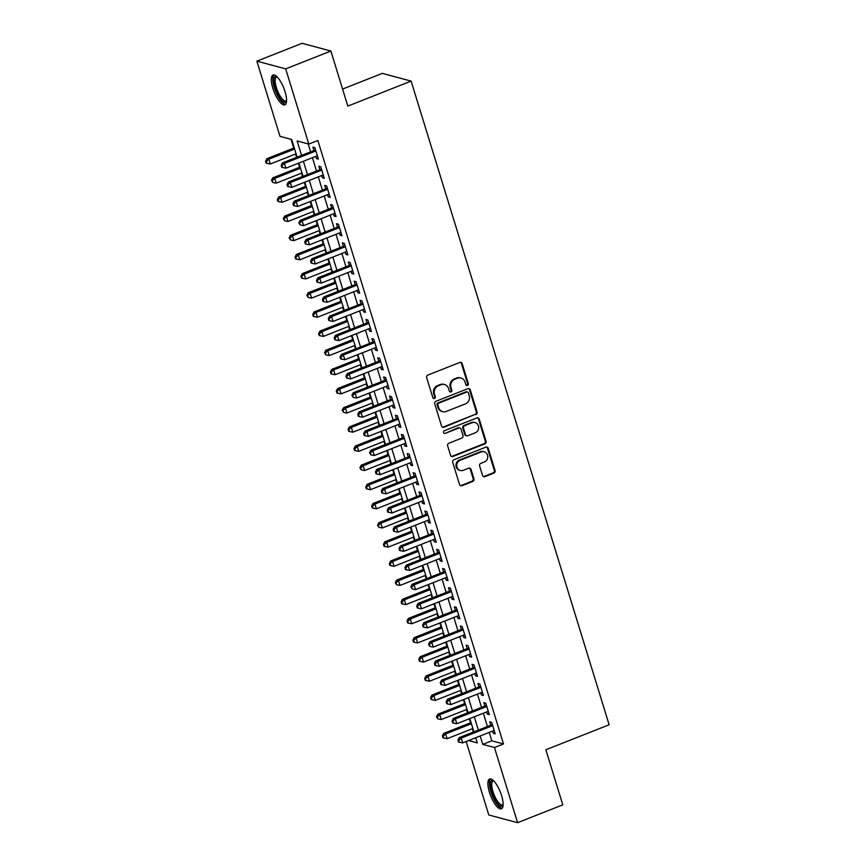 <?xml version="1.0" encoding="UTF-8"?>
<svg xmlns="http://www.w3.org/2000/svg" width="866" height="866" viewBox="0 0 866 866"><rect width="100%" height="100%" fill="white"/><g stroke="black" fill="none" stroke-linecap="round" stroke-linejoin="round"><path stroke-width="1.3" d="M467.478 385.402A1.407 1.299 105 0 0 468.311 383.595L462.173 363.623A2.013 1.851 105 0 0 459.814 362.443L427.869 375.065A2.013 1.851 105 0 0 426.667 377.641L432.816 397.624A1.407 1.299 105 0 0 434.461 398.447A1.407 1.299 105 0 0 435.306 396.639L434.505 394.052A6.452 5.943 105 0 1 438.337 385.792L441 384.742A6.452 5.943 105 0 1 448.523 388.52L449.324 391.096A1.407 1.299 105 0 0 450.97 391.93A1.407 1.299 105 0 0 451.814 390.122L451.013 387.535A6.452 5.943 105 0 1 454.845 379.276L457.508 378.225A6.452 5.943 105 0 1 465.031 381.993L465.832 384.58A1.407 1.299 105 0 0 467.478 385.402M466.341 385.283A1.407 1.299 105 0 0 467.532 383.389L461.394 363.417A2.013 1.851 105 0 0 460.517 362.313M433.325 398.328A1.407 1.299 105 0 0 434.526 396.433L433.725 393.846L434.505 394.052M449.833 391.8A1.407 1.299 105 0 0 451.034 389.916L450.233 387.329L451.013 387.535M489.442 792.303A16.032 5.196 68.4 0 1 489.626 779.021A16.032 5.196 68.4 0 1 501.587 795.562A16.032 5.196 68.4 0 1 501.403 808.844A16.032 5.196 68.4 0 1 489.442 792.303M272.855 88.3A16.032 5.196 68.4 0 1 273.039 75.017A16.032 5.196 68.4 0 1 285.011 91.547A16.032 5.196 68.4 0 1 284.827 104.829A16.032 5.196 68.4 0 1 272.855 88.3M482.546 475.466A2.013 1.851 105 0 0 484.895 476.646L493.858 473.096A2.013 1.851 105 0 0 495.06 470.519L488.229 448.328A2.013 1.851 105 0 0 485.88 447.148L453.925 459.77A2.013 1.851 105 0 0 452.734 462.357L459.554 484.538A2.013 1.851 105 0 0 461.914 485.718L472.739 481.442A2.013 1.851 105 0 0 473.929 478.866L471.017 469.372A2.013 1.851 105 0 0 468.658 468.192L463.288 470.314A5.391 4.969 105 0 1 456.75 465.583A5.391 4.969 105 0 1 460.192 460.247L481.225 451.944A5.391 4.969 105 0 1 487.764 456.663A5.391 4.969 105 0 1 484.321 462L480.814 463.386A2.013 1.851 105 0 0 479.623 465.962L482.546 475.466M297.092 157.092L291.68 139.48L279.999 136.352L256.866 61.161L302.072 43.3L330.888 51.029L347.829 106.096L411.123 81.101L609.134 724.766L545.851 749.772L562.792 804.839L517.587 822.7L488.77 814.971L466.168 741.513M330.888 51.029L285.683 68.879L308.816 144.07L297.125 140.941L301.552 155.328M489.225 732.398L491.812 740.809L503.492 743.937L317.854 140.498L308.816 144.07M503.492 743.937L494.454 747.51L517.587 822.7M475.867 414.619A2.013 1.851 105 0 0 477.069 412.043L470.238 389.852A2.013 1.851 105 0 0 467.889 388.672L435.934 401.294A2.013 1.851 105 0 0 434.743 403.87L441.563 426.061A2.013 1.851 105 0 0 443.922 427.241L475.088 414.413A2.013 1.851 105 0 0 476.289 411.826L469.459 389.646A2.013 1.851 105 0 0 468.582 388.542M479.234 419.09L486.064 441.281A2.013 1.851 105 0 1 484.863 443.857L452.918 456.479A2.013 1.851 105 0 1 450.558 455.3L447.635 445.806A2.013 1.851 105 0 1 448.837 443.23L461.795 438.109A2.013 1.851 105 0 0 462.985 435.522L461.048 429.222A2.013 1.851 105 0 0 458.699 428.042L445.211 433.379A1.407 1.299 105 0 1 443.5 432.145A1.407 1.299 105 0 1 444.399 430.738L476.885 417.91A2.013 1.851 105 0 1 479.234 419.09L478.454 418.884L485.285 441.075L486.064 441.281M315.765 156.378L316.447 158.575L318.396 159.106L314.856 147.61L312.907 147.09L313.947 150.435M321.665 175.538L322.336 177.736L324.285 178.255L320.756 166.759L318.807 166.24L319.835 169.595M327.554 194.688L328.236 196.896L330.184 197.416L326.644 185.919L324.696 185.4L325.724 188.756M333.453 213.848L334.124 216.045L336.073 216.576L332.544 205.08L330.595 204.56L331.624 207.905M339.342 233.008L340.024 235.206L341.973 235.725L338.433 224.229L336.484 223.709L337.513 227.065M345.242 252.158L345.913 254.366L347.861 254.885L344.322 243.389L342.373 242.87L343.412 246.225M351.131 271.318L351.812 273.515L353.75 274.046L350.221 262.55L348.273 262.03L349.301 265.375M357.019 290.478L357.701 292.676L359.65 293.195L356.11 281.71L354.162 281.179L355.201 284.535M362.919 309.627L363.59 311.836L365.539 312.355L362.01 300.859L360.061 300.34L361.09 303.695M368.808 328.788L369.49 330.985L371.438 331.516L367.898 320.019L365.95 319.5L366.978 322.845M374.707 347.948L375.379 350.145L377.327 350.665L373.787 339.18L371.85 338.649L372.878 342.005M380.596 367.097L381.278 369.306L383.227 369.825L379.687 358.329L377.738 357.81L378.767 361.165M386.496 386.258L387.167 388.466L389.115 388.986L385.576 377.489L383.627 376.97L384.666 380.315M392.385 405.418L393.067 407.615L395.004 408.135L391.475 396.65L389.527 396.119L390.555 399.475M398.273 424.578L398.955 426.776L400.904 427.295L397.364 415.799L395.416 415.279L396.455 418.635M404.173 443.728L404.844 445.936L406.793 446.455L403.264 434.959L401.315 434.44L402.344 437.785M410.062 462.888L410.744 465.085L412.692 465.605L409.153 454.12L407.204 453.589L408.232 456.945M415.961 482.048L416.633 484.246L418.581 484.765L415.041 473.269L413.104 472.749L414.132 476.105M421.85 501.197L422.532 503.406L424.481 503.925L420.941 492.429L418.992 491.91L420.021 495.255M427.75 520.358L428.421 522.555L430.37 523.075L426.83 511.59L424.881 511.059L425.92 514.415M433.639 539.518L434.321 541.715L436.258 542.235L432.729 530.739L430.781 530.219L431.809 533.575M439.527 558.667L440.209 560.876L442.158 561.395L438.618 549.899L436.67 549.38L437.709 552.725M445.427 577.828L446.098 580.025L448.047 580.545L444.518 569.059L442.569 568.529L443.598 571.885M451.316 596.988L451.998 599.185L453.946 599.705L450.407 588.209L448.458 587.689L449.486 591.045M457.216 616.137L457.887 618.346L459.835 618.865L456.295 607.369L454.358 606.85L455.386 610.205M463.104 635.298L463.786 637.495L465.724 638.025L462.195 626.529L460.247 626.01L461.275 629.355M468.993 654.458L469.675 656.655L471.624 657.175L468.084 645.679L466.135 645.159L467.175 648.515M474.893 673.607L475.564 675.816L477.512 676.335L473.983 664.839L472.035 664.319L473.063 667.675M480.782 692.768L481.464 694.965L483.412 695.495L479.872 683.999L477.924 683.48L478.963 686.825M486.681 711.928L487.352 714.125L489.301 714.645L485.772 703.149L483.823 702.629L484.852 705.985M308.177 143.908L310.602 151.756M312.42 157.699L316.491 170.916M318.32 176.859L322.379 190.076M324.209 196.008L328.279 209.226M330.108 215.169L334.168 228.386M335.997 234.329L340.067 247.546M341.897 253.478L345.956 266.696M347.786 272.638L351.856 285.856M353.674 291.799L357.745 305.016M359.574 310.959L363.633 324.165M365.463 330.108L369.533 343.326M371.362 349.269L375.422 362.486M377.251 368.429L381.321 381.635M383.151 387.578L387.21 400.796M389.04 406.739L393.11 419.956M394.928 425.899L398.999 439.105M400.828 445.048L404.887 458.266M406.717 464.208L410.787 477.426M412.617 483.369L416.676 496.586M418.505 502.518L422.576 515.735M424.405 521.678L428.464 534.896M430.294 540.839L434.364 554.056M436.183 559.988L440.253 573.205M442.082 579.148L446.142 592.366M447.971 598.309L452.041 611.526M453.871 617.458L457.93 630.675M459.759 636.618L463.83 649.836M465.648 655.779L469.718 668.996M471.548 674.928L475.618 688.145M477.437 694.088L481.507 707.305M483.336 713.248L487.396 726.466M492.57 731.077L493.252 733.285L495.2 733.805L491.661 722.309L489.712 721.789L490.741 725.145M291.052 139.307L293.747 148.086M295.577 154.029L296.583 157.298M298.413 163.241L299.636 167.246M301.465 173.189L302.472 176.458M304.302 182.39L305.536 186.396M307.365 192.339L308.372 195.608M310.19 201.551L311.424 205.556M313.254 211.499L314.261 214.768M316.09 220.711L317.324 224.716M319.153 230.659L320.149 233.928M321.979 239.86L323.213 243.866M325.042 249.809L326.049 253.078M327.878 259.021L329.112 263.026M330.931 268.969L331.938 272.238M333.767 278.181L335.001 282.186M336.831 288.129L337.837 291.398M339.667 297.33L340.89 301.346M342.72 307.278L343.726 310.548M345.556 316.491L346.79 320.496M348.619 326.439L349.626 329.708M351.444 335.651L352.679 339.656M354.508 345.599L355.515 348.868M357.344 354.8L358.578 358.816M360.397 364.748L361.403 368.018M363.233 373.96L364.467 377.966M366.296 383.909L367.303 387.178M369.132 393.121L370.367 397.126M372.185 403.069L373.192 406.338M375.021 412.27L376.255 416.286M378.085 422.218L379.091 425.487M380.91 431.43L382.144 435.436M383.974 441.379L384.98 444.648M386.81 450.591L388.044 454.596M389.873 460.539L390.88 463.808M392.699 469.74L393.933 473.756M395.762 479.688L396.769 482.957M398.598 488.9L399.832 492.906M401.651 498.848L402.658 502.118M404.487 508.061L405.721 512.066M407.55 518.009L408.557 521.278M410.387 527.21L411.61 531.226M413.439 537.158L414.446 540.427M416.275 546.37L417.509 550.375M419.339 556.318L420.346 559.588M422.164 565.53L423.398 569.536M425.228 575.479L426.234 578.748M428.064 584.68L429.298 588.696M431.127 594.628L432.123 597.897M433.953 603.84L435.187 607.845M437.016 613.788L438.023 617.057M439.852 623L441.086 627.006M442.905 632.949L443.912 636.218M445.741 642.161L446.975 646.166M448.805 652.098L449.811 655.367M451.641 661.31L452.864 665.315M454.693 671.258L455.7 674.527M457.529 680.47L458.764 684.476M460.593 690.418L461.6 693.688M463.418 699.631L464.652 703.636M466.482 709.579L467.488 712.837M469.318 718.78L470.552 722.785M472.381 728.728L473.377 731.997M411.123 81.101L382.307 73.372L342.59 89.068M256.866 61.161L285.683 68.879M468.56 740.571L477.318 742.92L475.726 737.735M473.897 731.792L469.837 718.574M468.008 712.642L463.938 699.425M462.108 693.482L458.049 680.265M456.22 674.322L452.149 661.104M450.32 655.172L446.261 641.955M444.431 636.012L440.361 622.795M438.542 616.852L434.472 603.634M432.643 597.702L428.583 584.485M426.754 578.542L422.684 565.325M420.854 559.382L416.795 546.165M414.966 540.232L410.895 527.015M409.066 521.072L405.007 507.855M403.177 501.912L399.107 488.695M397.288 482.763L393.218 469.545M391.389 463.602L387.329 450.385M385.5 444.442L381.43 431.225M379.6 425.282L375.541 412.075M373.711 406.132L369.641 392.915M367.812 386.972L363.752 373.755M361.923 367.812L357.853 354.605M356.034 348.662L351.964 335.445M350.135 329.502L346.075 316.285M344.246 310.342L340.176 297.135M338.346 291.192L334.287 277.975M332.457 272.032L328.387 258.815M326.569 252.872L322.498 239.655M320.669 233.723L316.61 220.505M314.78 214.562L310.71 201.345M308.881 195.402L304.821 182.185M302.992 176.253L298.922 163.035M480.186 735.97L482.773 744.381L494.454 747.51M303.381 161.271L307.452 174.488M309.281 180.431L313.34 193.648M315.17 199.581L319.24 212.798M321.07 218.741L325.129 231.958M326.958 237.901L331.029 251.118M332.847 257.05L336.917 270.268M338.747 276.211L342.806 289.428M344.636 295.371L348.706 308.588M350.535 314.52L354.595 327.738M356.424 333.681L360.494 346.898M362.313 352.841L366.383 366.058M368.212 371.99L372.283 385.208M374.101 391.151L378.171 404.368M380.001 410.311L384.06 423.528M385.89 429.46L389.96 442.678M391.789 448.62L395.849 461.838M397.678 467.781L401.748 480.998M403.567 486.941L407.637 500.147M409.466 506.09L413.526 519.308M415.355 525.251L419.425 538.468M421.255 544.411L425.314 557.617M427.144 563.56L431.214 576.778M433.043 582.721L437.103 595.938M438.932 601.881L443.002 615.098M444.821 621.03L448.891 634.248M450.721 640.19L454.78 653.408M456.609 659.351L460.68 672.568M462.509 678.5L466.568 691.717M468.398 697.66L472.468 710.878M474.297 716.821L478.357 730.038M491.812 740.809L482.773 744.381M316.447 158.575L318.038 157.948M322.336 177.736L323.938 177.108M328.236 196.896L329.827 196.268M334.124 216.045L335.716 215.417M340.024 235.206L341.615 234.578M345.913 254.366L347.504 253.738M351.812 273.515L353.404 272.887M357.701 292.676L359.293 292.048M363.59 311.836L365.192 311.208M369.49 330.985L371.081 330.357M375.379 350.145L376.97 349.518M381.278 369.306L382.869 368.678M387.167 388.466L388.758 387.827M393.067 407.615L394.658 406.988M398.955 426.776L400.547 426.148M404.844 445.936L406.446 445.297M410.744 465.085L412.335 464.457M416.633 484.246L418.224 483.618M422.532 503.406L424.124 502.767M428.421 522.555L430.012 521.927M434.321 541.715L435.912 541.088M440.209 560.876L441.801 560.237M446.098 580.025L447.7 579.397M451.998 599.185L453.589 598.558M457.887 618.346L459.478 617.718M463.786 637.495L465.378 636.867M469.675 656.655L471.266 656.027M475.564 675.816L477.166 675.188M481.464 694.965L483.055 694.337M487.352 714.125L488.944 713.497M493.252 733.285L494.843 732.658M461.026 378.009L460.247 377.793A6.452 5.943 105 0 0 456.728 378.009L457.508 378.225M450.233 387.329A6.452 5.943 105 0 1 454.065 379.07L456.728 378.009M444.518 384.526L443.738 384.32A6.452 5.943 105 0 0 440.22 384.536L441 384.742M433.725 393.846A6.452 5.943 105 0 1 437.557 385.587L440.22 384.536M442.439 427.155A2.013 1.851 105 0 0 443.143 427.035L475.088 414.413M468.387 392.904A1.407 1.299 105 0 0 466.742 392.082L438.694 403.155A1.407 1.299 105 0 0 437.86 404.963L438.705 407.691A6.452 5.943 105 0 0 446.228 411.458L465.399 403.892A6.452 5.943 105 0 0 469.231 395.632L468.387 392.904M467.51 392.027L466.731 391.822A1.407 1.299 105 0 0 465.962 391.865L466.742 392.082M442.71 411.675L441.931 411.469A6.452 5.943 105 0 1 437.925 407.475L437.081 404.747A1.407 1.299 105 0 1 437.925 402.95L465.962 391.865M451.435 456.404A2.013 1.851 105 0 0 452.139 456.274L484.083 443.652A2.013 1.851 105 0 0 485.285 441.075M459.803 427.977L459.023 427.772A2.013 1.851 105 0 0 457.919 427.836L445.211 433.379M475.239 432.794A5.391 4.969 105 0 0 475.088 422.554A5.391 4.969 105 0 0 472.143 422.738L464.739 425.661A2.013 1.851 105 0 0 463.537 428.248L465.475 434.548A2.013 1.851 105 0 0 467.824 435.728L475.239 432.794M475.088 422.554L474.308 422.348A5.391 4.969 105 0 0 471.364 422.532L472.143 422.738M466.731 435.793L465.951 435.587A2.013 1.851 105 0 1 464.696 434.331L462.758 428.031A2.013 1.851 105 0 1 463.96 425.455L471.364 422.532M478.454 418.884A2.013 1.851 105 0 0 477.577 417.791M484.17 451.76L483.39 451.554A5.391 4.969 105 0 0 480.446 451.727L481.225 451.944M460.344 470.487L459.565 470.281A5.391 4.969 105 0 1 459.413 460.041L480.446 451.727M460.431 485.642A2.013 1.851 105 0 0 461.134 485.512L471.959 481.236A2.013 1.851 105 0 0 473.15 478.649L470.238 469.155A2.013 1.851 105 0 0 469.361 468.062M483.423 476.56A2.013 1.851 105 0 0 484.116 476.43L493.079 472.89A2.013 1.851 105 0 0 494.28 470.314L487.45 448.123A2.013 1.851 105 0 0 486.573 447.029M294.267 147.88L266.901 158.695L268.85 159.214L270.322 163.999L296.096 153.823M294.613 149.039L268.85 159.214L266.36 161.422L265.581 161.217L266.165 163.133L266.945 163.338L266.36 161.422M270.322 163.999L266.945 163.338M265.581 161.217L266.901 158.695M315.57 149.915L282.478 162.862L284.427 163.393L315.895 150.955M281.937 165.601L281.158 165.384L281.742 167.3L282.522 167.517L281.937 165.601L284.427 163.393L285.899 168.177L317.367 155.75M282.478 162.862L281.158 165.384M282.522 167.517L285.899 168.177M286.527 101.095A13.867 4.492 68.4 0 1 281.288 99.958A13.867 4.492 68.4 0 1 275.128 87.942A13.867 4.492 68.4 0 1 276.839 76.576M277.228 76.955A12.849 4.168 -111.6 0 0 276.568 77.052A12.849 4.168 -111.6 0 0 276.416 87.693A12.849 4.168 -111.6 0 0 286.007 100.943A12.849 4.168 -111.6 0 0 286.549 100.553M273.959 74.909A15.924 5.164 -111.6 0 0 274.349 87.737A15.924 5.164 -111.6 0 0 285.564 104.288M503.103 805.109A13.867 4.492 68.4 0 1 503.038 805.261A13.867 4.492 68.4 0 1 494.399 798.604A13.867 4.492 68.4 0 1 490.892 781.457A13.867 4.492 68.4 0 1 493.425 780.591M493.804 780.97A12.849 4.168 -111.6 0 0 493.144 781.056A12.849 4.168 -111.6 0 0 492.245 781.987A12.849 4.168 -111.6 0 0 494.713 796.233A12.849 4.168 -111.6 0 0 502.583 804.947A12.849 4.168 -111.6 0 0 503.135 804.568M490.535 778.913A15.924 5.164 -111.6 0 0 489.994 779.692A15.924 5.164 -111.6 0 0 492.635 796.428A15.924 5.164 -111.6 0 0 502.139 808.292M300.156 167.041L272.801 177.844L274.739 178.374L276.222 183.159L301.985 172.984M300.513 168.188L274.739 178.374L272.249 180.583L271.469 180.366L272.844 182.499L272.249 180.583M276.222 183.159L272.844 182.499M271.469 180.366L272.801 177.844M306.055 186.201L278.69 197.004L280.638 197.524L282.11 202.319L307.874 192.133M306.402 187.348L280.638 197.524L278.148 199.732L277.369 199.526L277.954 201.442L278.733 201.648L278.148 199.732M282.11 202.319L278.733 201.648M277.369 199.526L278.69 197.004M311.944 205.35L284.578 216.164L286.527 216.684L287.999 221.469L313.773 211.293M312.301 206.509L286.527 216.684L284.037 218.892L283.258 218.687L284.622 220.808L284.037 218.892M287.999 221.469L284.622 220.808M283.258 218.687L284.578 216.164M317.833 224.511L290.478 235.314L292.427 235.844L293.899 240.629L319.662 230.453M318.19 225.658L292.427 235.844L289.926 238.053L289.157 237.836L290.521 239.969L289.926 238.053M293.899 240.629L290.521 239.969M289.157 237.836L290.478 235.314M321.459 169.076L288.378 182.022L290.316 182.542L321.784 170.115M287.826 184.75L287.047 184.545L287.642 186.461L288.421 186.666L287.826 184.75L290.316 182.542L291.788 187.337L323.256 174.91M288.378 182.022L287.047 184.545M288.421 186.666L291.788 187.337M327.359 188.225L294.267 201.183L296.215 201.702L327.673 189.275M293.726 203.911L292.946 203.705L293.531 205.621L294.31 205.827L293.726 203.911L296.215 201.702L297.688 206.487L329.145 194.06M294.267 201.183L292.946 203.705M294.31 205.827L297.688 206.487M333.248 207.385L300.156 220.332L302.104 220.862L333.572 208.435M299.614 223.071L298.835 222.854L300.199 224.987L299.614 223.071L302.104 220.862L303.576 225.647L335.045 213.22M300.156 220.332L298.835 222.854M300.199 224.987L303.576 225.647M339.136 226.546L306.055 239.492L308.004 240.012L339.461 227.585M305.503 242.22L304.724 242.015L305.319 243.931L306.099 244.136L305.503 242.22L308.004 240.012L309.476 244.807L340.933 232.38M306.055 239.492L304.724 242.015M306.099 244.136L309.476 244.807M323.732 243.671L296.367 254.474L298.315 254.994L299.788 259.789L325.562 249.603M324.09 244.818L298.315 254.994L295.826 257.202L295.046 256.996L295.631 258.912L296.41 259.118L295.826 257.202M299.788 259.789L296.41 259.118M295.046 256.996L296.367 254.474M345.036 245.695L311.944 258.653L313.893 259.172L345.361 246.745M311.403 261.38L310.623 261.175L311.208 263.091L311.987 263.296L311.403 261.38L313.893 259.172L315.365 263.957L346.833 251.53M311.944 258.653L310.623 261.175M311.987 263.296L315.365 263.957M329.621 262.82L302.266 273.634L304.215 274.154L305.687 278.939L331.451 268.763M329.978 263.978L304.215 274.154L301.714 276.362L300.935 276.157L301.53 278.073L302.31 278.278L301.714 276.362M305.687 278.939L302.31 278.278M300.935 276.157L302.266 273.634M350.925 264.855L317.844 277.802L319.792 278.332L351.25 265.905M317.292 280.541L316.512 280.324L317.108 282.24L317.887 282.457L317.292 280.541L319.792 278.332L321.264 283.117L352.722 270.69M317.844 277.802L316.512 280.324M317.887 282.457L321.264 283.117M335.521 281.98L308.155 292.784L310.104 293.314L311.576 298.099L337.339 287.923M335.867 283.128L310.104 293.314L307.614 295.522L306.835 295.306L308.199 297.439L307.614 295.522M311.576 298.099L308.199 297.439M306.835 295.306L308.155 292.784M356.824 284.016L323.732 296.962L325.681 297.482L357.138 285.055M323.191 299.69L322.412 299.484L322.996 301.4L323.776 301.606L323.191 299.69L325.681 297.482L327.153 302.277L358.621 289.85M323.732 296.962L322.412 299.484M323.776 301.606L327.153 302.277M341.41 301.141L314.055 311.944L315.993 312.464L317.476 317.259L343.239 307.073M341.767 302.288L315.993 312.464L313.503 314.672L312.723 314.466L313.319 316.382L314.098 316.588L313.503 314.672M317.476 317.259L314.098 316.588M312.723 314.466L314.055 311.944M362.713 303.165L329.621 316.122L331.57 316.642L363.038 304.215M329.08 318.85L328.301 318.645L328.896 320.561L329.675 320.766L329.08 318.85L331.57 316.642L333.042 321.427L364.51 309M329.621 316.122L328.301 318.645M329.675 320.766L333.042 321.427M347.309 320.29L319.944 331.104L321.892 331.624L323.364 336.409L349.128 326.233M347.656 321.448L321.892 331.624L319.402 333.832L318.623 333.627L319.208 335.543L319.987 335.748L319.402 333.832M323.364 336.409L319.987 335.748M318.623 333.627L319.944 331.104M353.198 339.45L325.832 350.254L327.781 350.784L329.253 355.569L355.028 345.393M353.555 340.598L327.781 350.784L325.291 352.992L324.512 352.776L325.876 354.908L325.291 352.992M329.253 355.569L325.876 354.908M324.512 352.776L325.832 350.254M359.087 358.611L331.732 369.414L333.681 369.934L335.153 374.729L360.916 364.543M359.444 359.758L333.681 369.934L331.18 372.142L330.401 371.936L330.996 373.852L331.775 374.058L331.18 372.142M335.153 374.729L331.775 374.058M330.401 371.936L331.732 369.414M364.987 377.76L337.621 388.574L339.569 389.094L341.042 393.878L366.816 383.703M365.333 378.918L339.569 389.094L337.08 391.302L336.3 391.096L336.885 393.012L337.664 393.218L337.08 391.302M341.042 393.878L337.664 393.218M336.3 391.096L337.621 388.574M370.875 396.92L343.521 407.724L345.469 408.254L346.941 413.039L372.705 402.863M371.233 398.068L345.469 408.254L342.968 410.462L342.189 410.246L343.564 412.378L342.968 410.462M346.941 413.039L343.564 412.378M342.189 410.246L343.521 407.724M376.775 416.081L349.409 426.884L351.358 427.403L352.83 432.199L378.594 422.023M377.121 417.228L351.358 427.403L348.868 429.612L348.089 429.406L348.673 431.322L349.453 431.528L348.868 429.612M352.83 432.199L349.453 431.528M348.089 429.406L349.409 426.884M382.664 435.23L355.309 446.044L357.247 446.564L358.73 451.348L384.493 441.173M383.021 436.388L357.247 446.564L354.757 448.772L353.978 448.566L354.573 450.482L355.352 450.688L354.757 448.772M358.73 451.348L355.352 450.688M353.978 448.566L355.309 446.044M388.553 454.39L361.198 465.194L363.146 465.724L364.618 470.509L390.382 460.333M388.91 455.538L363.146 465.724L360.657 467.932L359.877 467.716L361.241 469.848L360.657 467.932M364.618 470.509L361.241 469.848M359.877 467.716L361.198 465.194M394.452 473.55L367.087 484.354L369.035 484.873L370.507 489.669L396.282 479.493M394.809 474.698L369.035 484.873L366.545 487.082L365.766 486.876L366.35 488.792L367.13 488.998L366.545 487.082M370.507 489.669L367.13 488.998M365.766 486.876L367.087 484.354M400.341 492.7L372.986 503.514L374.935 504.034L376.407 508.818L402.17 498.643M400.698 493.858L374.935 504.034L372.434 506.242L371.655 506.036L372.25 507.952L373.03 508.158L372.434 506.242M376.407 508.818L373.03 508.158M371.655 506.036L372.986 503.514M406.241 511.86L378.875 522.674L380.824 523.194L382.296 527.979L408.07 517.803M406.587 513.008L380.824 523.194L378.334 525.402L377.554 525.186L378.918 527.318L378.334 525.402M382.296 527.979L378.918 527.318M377.554 525.186L378.875 522.674M412.129 531.02L384.775 541.824L386.723 542.343L388.195 547.139L413.959 536.963M412.487 532.168L386.723 542.343L384.223 544.552L383.443 544.346L384.039 546.262L384.818 546.468L384.223 544.552M388.195 547.139L384.818 546.468M383.443 544.346L384.775 541.824M368.613 322.325L335.521 335.272L337.469 335.802L368.927 323.375M334.969 338.011L334.2 337.794L334.785 339.71L335.564 339.927L334.969 338.011L337.469 335.802L338.942 340.587L370.399 328.16M335.521 335.272L334.2 337.794M335.564 339.927L338.942 340.587M374.502 341.485L341.41 354.432L343.358 354.952L374.826 342.525M340.868 357.16L340.089 356.954L340.674 358.87L341.453 359.076L340.868 357.16L343.358 354.952L344.83 359.747L376.299 347.32M341.41 354.432L340.089 356.954M341.453 359.076L344.83 359.747M380.39 360.635L347.309 373.592L349.258 374.112L380.715 361.685M346.757 376.32L345.978 376.115L346.573 378.031L347.353 378.236L346.757 376.32L349.258 374.112L350.73 378.897L382.187 366.47M347.309 373.592L345.978 376.115M347.353 378.236L350.73 378.897M386.29 379.795L353.198 392.753L355.147 393.272L386.615 380.845M352.657 395.481L351.877 395.264L353.241 397.397L352.657 395.481L355.147 393.272L356.619 398.057L388.087 385.63M353.198 392.753L351.877 395.264M353.241 397.397L356.619 398.057M392.179 398.955L359.098 411.902L361.035 412.422L392.504 399.995M358.546 414.63L357.766 414.424L358.362 416.34L359.141 416.546L358.546 414.63L361.035 412.422L362.518 417.217L393.976 404.79M359.098 411.902L357.766 414.424M359.141 416.546L362.518 417.217M398.079 418.105L364.987 431.062L366.935 431.582L398.392 419.155M364.445 433.79L363.666 433.585L364.25 435.501L365.03 435.706L364.445 433.79L366.935 431.582L368.407 436.377L399.875 423.939M364.987 431.062L363.666 433.585M365.03 435.706L368.407 436.377M403.967 437.265L370.875 450.223L372.824 450.742L404.292 438.315M370.334 452.95L369.555 452.745L370.919 454.866L370.334 452.95L372.824 450.742L374.296 455.527L405.764 443.1M370.875 450.223L369.555 452.745M370.919 454.866L374.296 455.527M409.867 456.425L376.775 469.372L378.723 469.892L410.181 457.465M376.223 472.1L375.454 471.894L376.039 473.81L376.818 474.016L376.223 472.1L378.723 469.892L380.196 474.687L411.653 462.26M376.775 469.372L375.454 471.894M376.818 474.016L380.196 474.687M415.756 475.575L382.664 488.532L384.612 489.052L416.081 476.625M382.123 491.26L381.343 491.054L381.928 492.97L382.707 493.176L382.123 491.26L384.612 489.052L386.084 493.847L417.553 481.409M382.664 488.532L381.343 491.054M382.707 493.176L386.084 493.847M421.645 494.735L388.563 507.692L390.512 508.212L421.969 495.785M388.011 510.42L387.232 510.215L387.827 512.131L388.607 512.336L388.011 510.42L390.512 508.212L391.984 512.997L423.442 500.57M388.563 507.692L387.232 510.215M388.607 512.336L391.984 512.997M427.544 513.895L394.452 526.842L396.401 527.362L427.869 514.934M393.911 529.581L393.132 529.364L393.716 531.28L394.495 531.486L393.911 529.581L396.401 527.362L397.873 532.157L429.341 519.73M394.452 526.842L393.132 529.364M394.495 531.486L397.873 532.157M433.433 533.045L400.352 546.002L402.289 546.522L433.758 534.095M399.8 548.73L399.02 548.524L399.616 550.44L400.395 550.646L399.8 548.73L402.289 546.522L403.772 551.317L435.23 538.879M400.352 546.002L399.02 548.524M400.395 550.646L403.772 551.317M418.029 550.17L390.663 560.984L392.612 561.504L394.084 566.299L419.848 556.113M418.375 551.328L392.612 561.504L390.122 563.712L389.343 563.506L389.927 565.422L390.707 565.628L390.122 563.712M394.084 566.299L390.707 565.628M389.343 563.506L390.663 560.984M423.918 569.33L396.563 580.144L398.501 580.664L399.973 585.448L425.747 575.273M424.275 570.488L398.501 580.664L396.011 582.872L395.232 582.666L396.606 584.788L396.011 582.872M399.973 585.448L396.606 584.788M395.232 582.666L396.563 580.144M429.807 588.49L402.452 599.294L404.4 599.813L405.873 604.609L431.636 594.433M430.164 589.638L404.4 599.813L401.911 602.022L401.131 601.816L401.716 603.732L402.495 603.938L401.911 602.022M405.873 604.609L402.495 603.938M401.131 601.816L402.452 599.294M435.706 607.651L408.341 618.454L410.289 618.973L411.761 623.769L437.536 613.583M436.063 608.798L410.289 618.973L407.799 621.182L407.02 620.976L407.605 622.892L408.384 623.098L407.799 621.182M411.761 623.769L408.384 623.098M407.02 620.976L408.341 618.454M439.333 552.205L406.241 565.162L408.189 565.682L439.647 553.255M405.699 567.89L404.92 567.685L405.505 569.601L406.284 569.806L405.699 567.89L408.189 565.682L409.661 570.467L441.13 558.04M406.241 565.162L404.92 567.685M406.284 569.806L409.661 570.467M445.221 571.365L412.129 584.312L414.078 584.842L445.546 572.404M411.588 587.051L410.809 586.834L412.173 588.967L411.588 587.051L414.078 584.842L415.55 589.627L447.018 577.2M412.129 584.312L410.809 586.834M412.173 588.967L415.55 589.627M451.121 590.515L418.029 603.472L419.978 603.992L451.435 591.565M417.477 606.2L416.698 605.994L417.293 607.91L418.072 608.116L417.477 606.2L419.978 603.992L421.45 608.787L452.907 596.349M418.029 603.472L416.698 605.994M418.072 608.116L421.45 608.787M457.01 609.675L423.918 622.632L425.866 623.152L457.335 610.725M423.377 625.36L422.597 625.155L423.182 627.071L423.961 627.276L423.377 625.36L425.866 623.152L427.339 627.937L458.807 615.51M423.918 622.632L422.597 625.155M423.961 627.276L427.339 627.937M441.595 626.8L414.24 637.614L416.189 638.134L417.661 642.918L443.424 632.743M441.952 627.958L416.189 638.134L413.688 640.342L412.909 640.136L413.504 642.052L414.284 642.258L413.688 640.342M417.661 642.918L414.284 642.258M412.909 640.136L414.24 637.614M462.899 628.835L429.817 641.782L431.766 642.312L463.223 629.874M429.265 644.52L428.486 644.304L429.861 646.437L429.265 644.52L431.766 642.312L433.238 647.097L464.696 634.67M429.817 641.782L428.486 644.304M429.861 646.437L433.238 647.097M447.495 645.96L420.129 656.764L422.078 657.283L423.55 662.079L449.324 651.903M447.841 647.108L422.078 657.283L419.588 659.502L418.808 659.286L419.393 661.202L420.172 661.408L419.588 659.502M423.55 662.079L420.172 661.408M418.808 659.286L420.129 656.764M468.798 647.995L435.706 660.942L437.655 661.462L469.123 649.035M435.165 663.67L434.386 663.464L434.97 665.38L435.75 665.586L435.165 663.67L437.655 661.462L439.127 666.257L470.595 653.83M435.706 660.942L434.386 663.464M435.75 665.586L439.127 666.257M453.383 665.12L426.029 675.924L427.977 676.443L429.449 681.239L455.213 671.053M453.741 666.268L427.977 676.443L425.477 678.652L424.697 678.446L425.293 680.362L426.072 680.568L425.477 678.652M429.449 681.239L426.072 680.568M424.697 678.446L426.029 675.924M474.687 667.145L441.606 680.102L443.544 680.622L475.012 668.195M441.054 682.83L440.274 682.625L440.87 684.541L441.649 684.746L441.054 682.83L443.544 680.622L445.027 685.407L476.484 672.979M441.606 680.102L440.274 682.625M441.649 684.746L445.027 685.407M459.283 684.27L431.918 695.084L433.866 695.604L435.338 700.388L461.102 690.213M459.63 685.428L433.866 695.604L431.376 697.812L430.597 697.606L431.181 699.522L431.961 699.728L431.376 697.812M435.338 700.388L431.961 699.728M430.597 697.606L431.918 695.084M480.587 686.305L447.495 699.252L449.443 699.782L480.901 687.344M446.953 701.99L446.174 701.774L446.759 703.69L447.538 703.906L446.953 701.99L449.443 699.782L450.915 704.567L482.373 692.14M447.495 699.252L446.174 701.774M447.538 703.906L450.915 704.567M465.172 703.43L437.806 714.233L439.755 714.764L441.227 719.549L467.001 709.373M465.529 704.578L439.755 714.764L437.265 716.972L436.486 716.756L437.86 718.888L437.265 716.972M441.227 719.549L437.86 718.888M436.486 716.756L437.806 714.233M486.476 705.465L453.383 718.412L455.332 718.932L486.8 706.504M452.842 721.14L452.063 720.934L452.647 722.85L453.427 723.056L452.842 721.14L455.332 718.932L456.804 723.727L488.272 711.3M453.383 718.412L452.063 720.934M453.427 723.056L456.804 723.727M471.061 722.59L443.706 733.394L445.654 733.913L447.127 738.709L472.89 728.523M471.418 723.738L445.654 733.913L443.154 736.122L442.385 735.916L442.97 737.832L443.749 738.038L443.154 736.122M447.127 738.709L443.749 738.038M442.385 735.916L443.706 733.394M492.375 724.615L459.283 737.572L461.232 738.092L492.689 725.665M458.731 740.3L457.952 740.094L458.547 742.01L459.326 742.216L458.731 740.3L461.232 738.092L462.704 742.876L494.161 730.449M459.283 737.572L457.952 740.094M459.326 742.216L462.704 742.876M467.532 383.389L468.311 383.595M434.526 396.433L435.306 396.639M451.034 389.916L451.814 390.122M454.065 379.07L454.845 379.276M437.557 385.587L438.337 385.792M461.394 363.417L462.173 363.623M443.143 427.035L443.922 427.241M469.459 389.646L470.238 389.852M476.289 411.826L477.069 412.043M437.925 402.95L438.694 403.155M437.081 404.747L437.86 404.963M437.925 407.475L438.705 407.691M484.083 443.652L484.863 443.857M452.139 456.274L452.918 456.479M457.919 427.836L458.699 428.042M463.96 425.455L464.739 425.661M462.758 428.031L463.537 428.248M464.696 434.331L465.475 434.548M459.413 460.041L460.192 460.247M470.238 469.155L471.017 469.372M473.15 478.649L473.929 478.866M471.959 481.236L472.739 481.442M461.134 485.512L461.914 485.718M487.45 448.123L488.229 448.328M494.28 470.314L495.06 470.519M493.079 472.89L493.858 473.096M484.116 476.43L484.895 476.646"/></g></svg>
